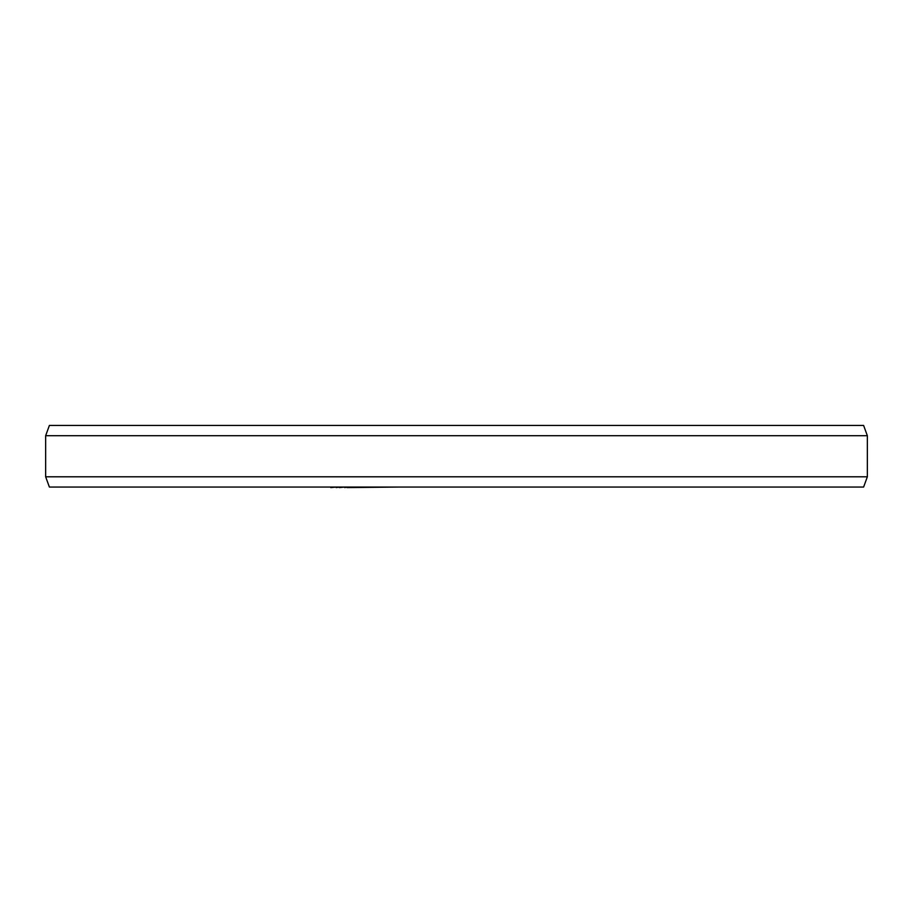 <?xml version="1.0" encoding="UTF-8"?>
<svg xmlns="http://www.w3.org/2000/svg" width="913" height="913" viewBox="0 0 913 913"><rect width="100%" height="100%" fill="white"/><g stroke="black" fill="none" stroke-linecap="round" stroke-linejoin="round"><path stroke-width="1.37" d="M330.791 487.063L328.475 487.063M336.201 487.063L330.791 487.576M339.294 487.063L336.201 487.576M344.703 487.063L339.294 487.576M347.02 487.063L344.703 487.576M398.148 487.063L347.02 487.576M406.958 487.063L404.425 487.063M473.836 487.063L408.294 487.063M493.807 487.063L474.68 487.063M515.742 487.063L497.083 487.063M584.525 487.063L520.342 487.063M863.607 425.435L49.393 425.435M863.607 425.424L867.35 435.706L45.65 435.706L45.65 476.791L867.35 476.791L863.607 487.063L49.393 487.063L45.65 476.791M49.393 425.424L45.65 435.706M867.35 435.706L867.35 476.791"/></g></svg>
